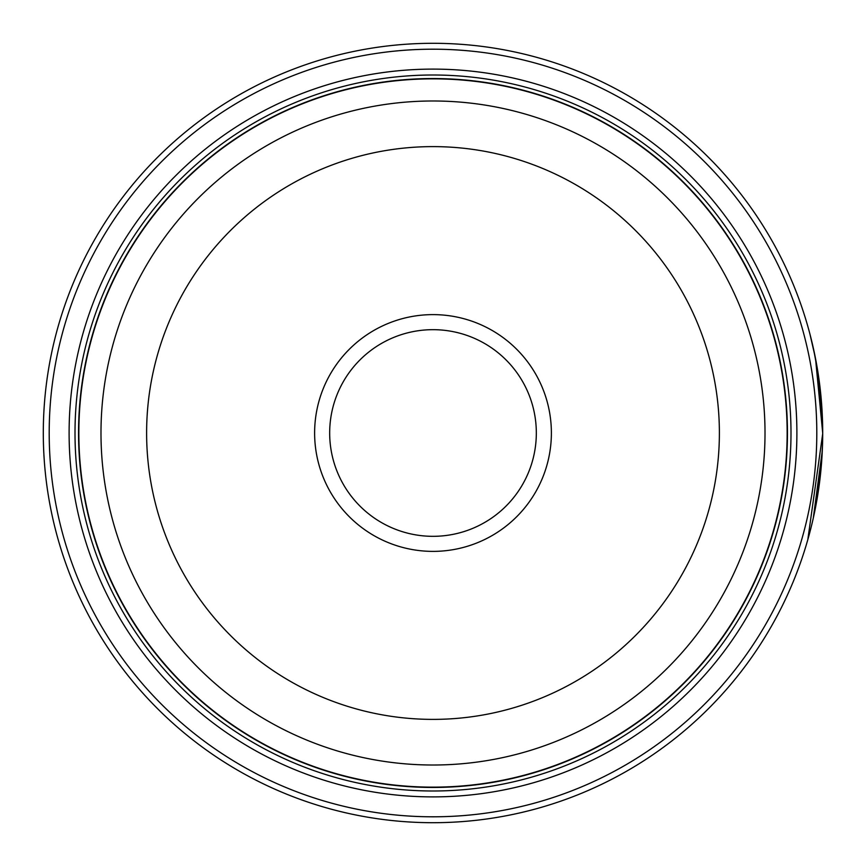 <?xml version="1.0" encoding="UTF-8"?>
<svg xmlns="http://www.w3.org/2000/svg" width="866" height="866" viewBox="0 0 866 866"><rect width="100%" height="100%" fill="white"/><g stroke="black" fill="none" stroke-linecap="round" stroke-linejoin="round"><path stroke-width="1.3" d="M787.27 433A354.27 354.27 0 0 1 433 787.27A354.27 354.27 0 0 1 78.73 433A354.27 354.27 0 0 1 433 78.73A354.27 354.27 0 0 1 787.27 433A354.27 354.27 0 0 0 433 78.73A354.27 354.27 0 0 0 78.73 433M809.927 334.038L815.534 358.589L822.7 433A389.7 389.7 0 0 1 433 822.7A389.7 389.7 0 0 1 43.3 433A389.7 389.7 0 0 1 433 43.3A389.7 389.7 0 0 1 822.7 433L818.143 373.549L813.531 348.987M822.7 433.747L807.805 539.702M816.844 500.332L821.336 465.529L822.538 444.345M821.986 409.499L822.494 420.281M822.516 420.919L822.559 422.37M551.382 433A118.382 118.382 0 0 0 433 314.618A118.382 118.382 0 0 0 314.618 433A118.382 118.382 0 0 0 433 551.382A118.382 118.382 0 0 0 551.382 433M536.325 433A103.325 103.325 0 0 0 433 329.675A103.325 103.325 0 0 0 329.675 433A103.325 103.325 0 0 0 433 536.325A103.325 103.325 0 0 0 536.325 433M49.2 433A383.8 383.8 0 0 0 433 816.8A383.8 383.8 0 0 0 816.8 433A383.8 383.8 0 0 0 433 49.2A383.8 383.8 0 0 0 49.2 433M813.282 518.149L822.299 450.677M796.893 433A363.893 363.893 0 0 0 433 69.107A363.893 363.893 0 0 0 69.107 433A363.893 363.893 0 0 0 433 796.893A363.893 363.893 0 0 0 796.893 433M790.994 433A357.994 357.994 0 0 0 433 75.006A357.994 357.994 0 0 0 75.006 433A357.994 357.994 0 0 0 433 790.994A357.994 357.994 0 0 0 790.994 433M787.454 433A354.454 354.454 0 0 1 433 787.454A354.454 354.454 0 0 1 78.546 433A354.454 354.454 0 0 1 433 78.546A354.454 354.454 0 0 1 787.454 433M814.094 351.574L810.63 336.744M815.35 357.658L814.852 355.179M78.849 433A354.151 354.151 0 0 0 433 787.151A354.151 354.151 0 0 0 787.151 433A354.151 354.151 0 0 0 433 78.849A354.151 354.151 0 0 0 78.849 433M765.014 433A332.014 332.014 0 0 1 433 765.014A332.014 332.014 0 0 1 100.986 433A332.014 332.014 0 0 1 433 100.986A332.014 332.014 0 0 1 765.014 433M146.614 433A286.386 286.386 0 0 0 433 719.386A286.386 286.386 0 0 0 719.386 433A286.386 286.386 0 0 0 433 146.614A286.386 286.386 0 0 0 146.614 433"/></g></svg>
